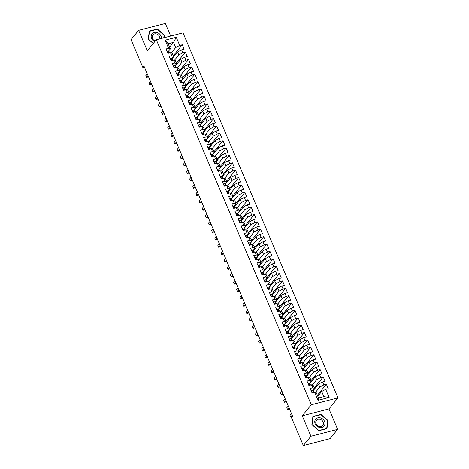 <?xml version="1.0" encoding="UTF-8"?>
<svg xmlns="http://www.w3.org/2000/svg" width="469" height="469" viewBox="0 0 469 469"><rect width="100%" height="100%" fill="white"/><g stroke="black" fill="none" stroke-linecap="round" stroke-linejoin="round"><path stroke-width="0.7" d="M170.675 36.037L165.334 23.45L138.636 30.327L131.033 39.636L142.84 67.46L144.388 67.061M337.967 397.882L183.021 32.859L156.324 39.736L311.269 404.759L337.967 397.882L328.957 408.921L302.259 415.798L310.935 436.24L337.633 429.364L328.957 408.921M337.633 429.364L330.029 438.673L303.332 445.55L310.935 436.24M329.138 397.454L318.029 400.315L314.582 392.201L316.341 392.834L318.533 397.999L323.874 396.627L329.138 397.454L325.697 389.34L328.259 388.678L326.377 384.252L323.815 384.908L322.561 381.959L325.123 381.297L323.247 376.871L320.685 377.527L319.43 374.579L321.992 373.916L320.11 369.49L317.548 370.147L316.299 367.198L318.856 366.535L316.98 362.109L314.418 362.772L313.163 359.817L315.725 359.154L313.843 354.728L311.287 355.391L310.032 352.436L312.594 351.779L310.713 347.347L308.151 348.01L306.896 345.055L309.458 344.398L307.582 339.966L305.02 340.629L303.765 337.674L306.327 337.018L304.445 332.585L301.884 333.248L300.635 330.293L303.197 329.637L301.315 325.21L298.753 325.867L297.498 322.918L300.06 322.256L298.184 317.83L295.622 318.486L294.368 315.537L296.93 314.875L295.048 310.449L292.486 311.105L291.237 308.156L293.799 307.494L291.917 303.068L289.355 303.724L288.101 300.776L290.663 300.113L288.787 295.687L286.225 296.349L284.97 293.395L287.532 292.732L285.65 288.306L283.088 288.968L281.834 286.014L284.396 285.357L282.52 280.925L279.958 281.588L278.703 278.633L281.265 277.976L279.383 273.544L276.821 274.207L275.573 271.252L278.135 270.595L276.253 266.163L273.691 266.826L272.436 263.871L274.998 263.215L273.122 258.788L270.56 259.445L269.306 256.496L271.868 255.834L269.986 251.407L267.424 252.064L266.175 249.115L268.737 248.453L266.855 244.027L264.293 244.683L263.039 241.734L265.601 241.072L263.725 236.646L261.163 237.302L259.908 234.353L262.47 233.691L260.588 229.265L258.026 229.927L256.778 226.973L259.339 226.31L257.458 221.884L254.896 222.546L253.641 219.592L256.203 218.935L254.327 214.503L251.765 215.165L250.51 212.211L253.072 211.554L251.191 207.122L248.629 207.785L247.374 204.83L249.936 204.173L248.06 199.741L245.498 200.404L244.243 197.449L246.805 196.792L244.924 192.366L242.362 193.023L241.113 190.074L243.675 189.412L241.793 184.985L239.231 185.642L237.976 182.693L240.538 182.031L238.662 177.604L236.1 178.261L234.846 175.312L237.408 174.65L235.526 170.224L232.964 170.88L231.715 167.931L234.277 167.269L232.395 162.843L229.833 163.505L228.579 160.55L231.141 159.888L229.265 155.462L226.703 156.124L225.448 153.17L228.01 152.513L226.128 148.081L223.566 148.743L222.318 145.789L224.874 145.132L222.998 140.7L220.436 141.362L219.181 138.408L221.743 137.751L219.861 133.319L217.305 133.982L216.051 131.027L218.613 130.37L216.731 125.944L214.169 126.601L212.914 123.646L215.476 122.989L213.6 118.563L211.038 119.22L209.784 116.271L212.346 115.609L210.464 111.182L207.902 111.839L206.653 108.89L209.215 108.228L207.333 103.801L204.771 104.458L203.517 101.509L206.079 100.847L204.203 96.421L201.641 97.077L200.386 94.128L202.948 93.466L201.066 89.04L198.504 89.702L197.256 86.747L199.817 86.091L197.936 81.659L195.374 82.321L194.119 79.367L196.681 78.71L194.805 74.278L192.243 74.94L190.989 71.986L193.55 71.329L191.669 66.897L189.107 67.559L187.852 64.605L190.414 63.948L188.538 59.522L185.976 60.179L184.722 57.224L187.283 56.567L185.402 52.141L182.84 52.798L181.591 49.849L184.153 49.186L182.271 44.76L173.272 55.782M169.608 47.146L173.507 42.374L176.262 37.297L165.152 40.164L168.6 48.278L166.038 48.94L167.914 53.366L170.476 52.71L171.73 55.659L169.168 56.321L171.05 60.747L173.612 60.091L174.861 63.039L172.299 63.702L174.181 68.128L176.743 67.472L177.997 70.42L175.435 71.083L177.311 75.509L179.873 74.847L181.128 77.801L178.566 78.458L180.448 82.89L183.01 82.227L184.258 85.182L181.696 85.839L183.578 90.271L186.14 89.608L187.395 92.563L184.833 93.22L186.709 97.652L189.271 96.989L190.525 99.944L187.963 100.601L189.845 105.027L192.407 104.37L193.662 107.325L191.1 107.981L192.976 112.408L195.538 111.751L196.792 114.7L194.23 115.362L196.112 119.788L198.674 119.132L199.923 122.081L197.361 122.743L199.243 127.169L201.805 126.513L203.059 129.462L200.498 130.124L202.374 134.55L204.935 133.894L206.19 136.842L203.628 137.505L205.51 141.931L208.072 141.269L209.321 144.223L206.759 144.88L208.641 149.312L211.202 148.65L212.457 151.604L209.895 152.261L211.771 156.693L214.333 156.03L215.588 158.985L213.026 159.642L214.908 164.074L217.469 163.411L218.718 166.366L216.156 167.023L218.038 171.449L220.6 170.792L221.855 173.747L219.293 174.404L221.169 178.83L223.731 178.173L224.985 181.122L222.423 181.784L224.305 186.211L226.867 185.554L228.122 188.503L225.56 189.165L227.436 193.591L229.998 192.935L231.252 195.884L228.69 196.546L230.572 200.972L233.134 200.316L234.383 203.265L231.821 203.927L233.703 208.353L236.265 207.691L237.519 210.645L234.957 211.308L236.833 215.734L239.395 215.072L240.65 218.026L238.088 218.683L239.97 223.115L242.532 222.453L243.78 225.407L241.218 226.064L243.1 230.496L245.662 229.833L246.917 232.788L244.355 233.445L246.231 237.877L248.793 237.214L250.047 240.169L247.485 240.826L249.367 245.252L251.929 244.595L253.178 247.544L250.622 248.207L252.498 252.633L255.06 251.976L256.314 254.925L253.752 255.587L255.634 260.014L258.19 259.357L259.445 262.306L256.883 262.968L258.765 267.394L261.327 266.738L262.581 269.687L260.019 270.349L261.895 274.775L264.457 274.113L265.712 277.068L263.15 277.73L265.032 282.156L267.594 281.494L268.843 284.449L266.281 285.105L268.162 289.537L270.724 288.875L271.979 291.829L269.417 292.486L271.293 296.918L273.855 296.256L275.11 299.21L272.548 299.867L274.429 304.299L276.991 303.636L278.24 306.591L275.678 307.248L277.56 311.674L280.122 311.017L281.377 313.966L278.815 314.629L280.691 319.055L283.253 318.398L284.507 321.347L281.945 322.01L283.827 326.436L286.389 325.779L287.644 328.728L285.082 329.39L286.958 333.817L289.52 333.16L290.774 336.109L288.212 336.771L290.094 341.198L292.656 340.535L293.905 343.49L291.343 344.152L293.225 348.578L295.787 347.916L297.041 350.871L294.479 351.527L296.355 355.959L298.917 355.297L300.172 358.252L297.61 358.908L299.492 363.34L302.054 362.678L303.302 365.632L300.74 366.289L302.622 370.721L305.184 370.059L306.439 373.013L303.877 373.67L305.753 378.096L308.315 377.439L309.569 380.388L307.007 381.051L308.889 385.477L311.451 384.82L312.7 387.769L310.144 388.432L312.02 392.858L314.582 392.201M176.262 37.297L179.709 45.417L182.271 44.76M303.332 445.55L291.525 417.727L292.65 416.349L143.971 66.082L142.84 67.46M172.012 58.789L177.575 51.971L178.83 54.92L174.38 60.366M181.591 49.849L177.575 51.971M182.84 52.798L178.83 54.92M165.152 40.164L168.166 43.752L170.358 48.917L168.594 51.08M168.6 48.278L170.358 48.917M175.142 66.17L180.712 59.352L181.96 62.301L177.517 67.747M184.722 57.224L180.712 59.352M185.976 60.179L181.96 62.301M170.476 52.71L172.234 53.343L173.489 56.298L171.724 58.455L172.498 59.358A6.39 1.8 -23 0 1 172.586 59.499L172.914 60.267M171.73 55.659L173.489 56.298M178.273 73.545L183.842 66.727L185.097 69.682L180.647 75.128M187.852 64.605L183.842 66.727M189.107 67.559L185.097 69.682M173.612 60.091L175.371 60.724L176.625 63.678L174.861 65.836L175.635 66.739A6.39 1.8 -23 0 1 175.717 66.874L176.045 67.647M174.861 63.039L176.625 63.678M181.409 80.926L186.973 74.108L188.227 77.063L183.778 82.509M190.989 71.986L186.973 74.108M192.243 74.94L188.227 77.063M176.743 67.472L178.501 68.105L179.756 71.059L177.991 73.217M177.997 70.42L179.756 71.059M184.54 88.307L190.109 81.489L191.358 84.443L186.914 89.89M194.119 79.367L190.109 81.489M195.374 82.321L191.358 84.443M179.873 74.847L181.638 75.486L182.887 78.434L181.122 80.598M181.128 77.801L182.887 78.434M187.67 95.688L193.24 88.87L194.494 91.824L190.045 97.271M197.256 86.747L193.24 88.87M198.504 89.702L194.494 91.824M183.01 82.227L184.768 82.866L186.023 85.815L184.258 87.979L185.032 88.881A6.39 1.8 -23 0 1 185.12 89.016L185.032 88.881M184.258 85.182L186.023 85.815M190.807 103.069L196.37 96.251L197.625 99.205L193.181 104.651M200.386 94.128L196.37 96.251M201.641 97.077L197.625 99.205M186.14 89.608L187.899 90.247L189.154 93.196L187.389 95.359M187.395 92.563L189.154 93.196M193.937 110.45L199.507 103.631L200.761 106.58L196.312 112.032M203.517 101.509L199.507 103.631M204.771 104.458L200.761 106.58M189.271 96.989L191.035 97.628L192.284 100.577L190.52 102.74M190.525 99.944L192.284 100.577M197.074 117.83L202.637 111.012L203.892 113.961L199.442 119.407M206.653 108.89L202.637 111.012M207.902 111.839L203.892 113.961M192.407 104.37L194.166 105.003L195.421 107.958L193.656 110.121M193.662 107.325L195.421 107.958M200.204 125.211L205.774 118.393L207.022 121.342L202.579 126.788M209.784 116.271L205.774 118.393M211.038 119.22L207.022 121.342M195.538 111.751L197.297 112.384L198.551 115.339L196.787 117.502M196.792 114.7L198.551 115.339M203.335 132.592L208.904 125.774L210.159 128.723L205.709 134.169M212.914 123.646L208.904 125.774M214.169 126.601L210.159 128.723M198.674 119.132L200.433 119.765L201.682 122.72L199.917 124.877L200.697 125.78A6.39 1.8 -23 0 1 200.779 125.921L201.107 126.689M199.923 122.081L201.682 122.72M206.471 139.967L212.035 133.149L213.289 136.104L208.84 141.55M216.051 131.027L212.035 133.149M217.305 133.982L213.289 136.104M201.805 126.513L203.564 127.146L204.818 130.101L203.054 132.258L203.827 133.161A6.39 1.8 -23 0 1 203.915 133.296L204.244 134.07M203.059 129.462L204.818 130.101M209.602 147.348L215.171 140.53L216.42 143.485L211.976 148.931M219.181 138.408L215.171 140.53M220.436 141.362L216.42 143.485M204.935 133.894L206.694 134.527L207.949 137.481L206.184 139.639M206.19 136.842L207.949 137.481M212.733 154.729L218.302 147.911L219.556 150.866L215.107 156.312M222.318 145.789L218.302 147.911M223.566 148.743L219.556 150.866M208.072 141.269L209.831 141.908L211.085 144.857L209.321 147.02M209.321 144.223L211.085 144.857M215.869 162.11L221.432 155.292L222.687 158.246L218.243 163.693M225.448 153.17L221.432 155.292M226.703 156.124L222.687 158.246M211.202 148.65L212.961 149.289L214.216 152.237L212.451 154.401M212.457 151.604L214.216 152.237M219 169.491L224.569 162.673L225.824 165.627L221.374 171.074M228.579 160.55L224.569 162.673M229.833 163.505L225.824 165.627M214.333 156.03L216.098 156.669L217.346 159.618L215.582 161.782M215.588 158.985L217.346 159.618M222.13 176.872L227.7 170.054L228.954 173.002L224.504 178.454M231.715 167.931L227.7 170.054M232.964 170.88L228.954 173.002M217.469 163.411L219.228 164.05L220.483 166.999L218.718 169.162M218.718 166.366L220.483 166.999M225.267 184.253L230.83 177.434L232.085 180.383L227.641 185.83M234.846 175.312L230.83 177.434M236.1 178.261L232.085 180.383M220.6 170.792L222.359 171.425L223.613 174.38L221.849 176.543M221.855 173.747L223.613 174.38M228.397 191.633L233.967 184.815L235.221 187.764L230.771 193.21M237.976 182.693L233.967 184.815M239.231 185.642L235.221 187.764M223.731 178.173L225.495 178.806L226.744 181.761L224.979 183.924M224.985 181.122L226.744 181.761M231.534 199.014L237.097 192.196L238.352 195.145L233.902 200.591M241.113 190.074L237.097 192.196M242.362 193.023L238.352 195.145M226.867 185.554L228.626 186.187L229.88 189.142L228.116 191.299L228.89 192.202A6.39 1.8 -23 0 1 228.978 192.343L229.306 193.111M228.122 188.503L229.88 189.142M234.664 206.389L240.234 199.571L241.482 202.526L237.038 207.972M244.243 197.449L240.234 199.571M245.498 200.404L241.482 202.526M229.998 192.935L231.756 193.568L233.011 196.523L231.246 198.68L232.02 199.583A6.39 1.8 -23 0 1 232.108 199.724L232.436 200.492M231.252 195.884L233.011 196.523M237.795 213.77L243.364 206.952L244.619 209.907L240.169 215.353M247.374 204.83L243.364 206.952M248.629 207.785L244.619 209.907M233.134 200.316L234.893 200.949L236.142 203.904L234.383 206.061M234.383 203.265L236.142 203.904M240.931 221.151L246.495 214.333L247.749 217.288L243.3 222.734M250.51 212.211L246.495 214.333M251.765 215.165L247.749 217.288M236.265 207.691L238.023 208.33L239.278 211.279L237.513 213.442M237.519 210.645L239.278 211.279M244.062 228.532L249.631 221.714L250.88 224.669L246.436 230.115M253.641 219.592L249.631 221.714M254.896 222.546L250.88 224.669M239.395 215.072L241.154 215.711L242.409 218.66L240.644 220.823M240.65 218.026L242.409 218.66M247.192 235.913L252.762 229.095L254.016 232.049L249.567 237.496M256.778 226.973L252.762 229.095M258.026 229.927L254.016 232.049M242.532 222.453L244.29 223.092L245.545 226.04L243.78 228.204M243.78 225.407L245.545 226.04M250.329 243.294L255.892 236.476L257.147 239.424L252.703 244.877M259.908 234.353L255.892 236.476M261.163 237.302L257.147 239.424M245.662 229.833L247.421 230.472L248.676 233.421L246.911 235.585L247.685 236.482A6.39 1.8 -23 0 1 247.773 236.622L248.101 237.396M246.917 232.788L248.676 233.421M253.459 250.675L259.029 243.857L260.283 246.805L255.834 252.252M263.039 241.734L259.029 243.857M264.293 244.683L260.283 246.805M248.793 237.214L250.557 237.847L251.806 240.802L250.041 242.965M250.047 240.169L251.806 240.802M256.596 258.056L262.159 251.237L263.414 254.186L258.964 259.633M266.175 249.115L262.159 251.237M267.424 252.064L263.414 254.186M251.929 244.595L253.688 245.228L254.943 248.183L253.178 250.346M253.178 247.544L254.943 248.183M259.726 265.436L265.296 258.618L266.544 261.567L262.101 267.013M269.306 256.496L265.296 258.618M270.56 259.445L266.544 261.567M255.06 251.976L256.819 252.609L258.073 255.564L256.309 257.721L257.082 258.624A6.39 1.8 -23 0 1 257.17 258.765L257.499 259.533M256.314 254.925L258.073 255.564M262.857 272.811L268.426 265.993L269.681 268.948L265.231 274.394M272.436 263.871L268.426 265.993M273.691 266.826L269.681 268.948M258.19 259.357L259.955 259.99L261.204 262.945L259.439 265.102L260.219 266.005A6.39 1.8 -23 0 1 260.301 266.146L260.219 266.005M259.445 262.306L261.204 262.945M265.993 280.192L271.557 273.374L272.811 276.329L268.362 281.775M275.573 271.252L271.557 273.374M276.821 274.207L272.811 276.329M261.327 266.738L263.086 267.371L264.34 270.326L262.576 272.483M262.581 269.687L264.34 270.326M269.124 287.573L274.693 280.755L275.942 283.71L271.498 289.156M278.703 278.633L274.693 280.755M279.958 281.588L275.942 283.71M264.457 274.113L266.216 274.752L267.471 277.701L265.706 279.864M265.712 277.068L267.471 277.701M272.255 294.954L277.824 288.136L279.078 291.091L274.629 296.537M281.834 286.014L277.824 288.136M283.088 288.968L279.078 291.091M267.594 281.494L269.353 282.133L270.607 285.082L268.843 287.245M268.843 284.449L270.607 285.082M275.391 302.335L280.954 295.517L282.209 298.472L277.765 303.918M284.97 293.395L280.954 295.517M286.225 296.349L282.209 298.472M270.724 288.875L272.483 289.514L273.738 292.463L271.973 294.626L272.747 295.523A6.39 1.8 -23 0 1 272.835 295.663L273.163 296.437M271.979 291.829L273.738 292.463M278.522 309.716L284.091 302.898L285.34 305.847L280.896 311.299M288.101 300.776L284.091 302.898M289.355 303.724L285.34 305.847M273.855 296.256L275.62 296.895L276.868 299.843L275.104 302.007L275.878 302.904A6.39 1.8 -23 0 1 275.965 303.044L276.294 303.818M275.11 299.21L276.868 299.843M281.652 317.097L287.221 310.279L288.476 313.228L284.026 318.674M291.237 308.156L287.221 310.279M292.486 311.105L288.476 313.228M276.991 303.636L278.75 304.27L280.005 307.224L278.24 309.388M278.24 306.591L280.005 307.224M284.789 324.478L290.352 317.66L291.607 320.608L287.163 326.055M294.368 315.537L290.352 317.66M295.622 318.486L291.607 320.608M280.122 311.017L281.881 311.651L283.135 314.605L281.371 316.768M281.377 313.966L283.135 314.605M287.919 331.859L293.488 325.04L294.743 327.989L290.293 333.436M297.498 322.918L293.488 325.04M298.753 325.867L294.743 327.989M283.253 318.398L285.017 319.031L286.266 321.986L284.501 324.143L285.281 325.046A6.39 1.8 -23 0 1 285.363 325.187L285.281 325.046M284.507 321.347L286.266 321.986M291.056 339.239L296.619 332.415L297.874 335.37L293.424 340.816M300.635 330.293L296.619 332.415M301.884 333.248L297.874 335.37M286.389 325.779L288.148 326.412L289.402 329.367L287.638 331.524M287.644 328.728L289.402 329.367M294.186 346.614L299.755 339.796L301.004 342.751L296.56 348.197M303.765 337.674L299.755 339.796M305.02 340.629L301.004 342.751M289.52 333.16L291.278 333.793L292.533 336.748L290.768 338.905M290.774 336.109L292.533 336.748M297.317 353.995L302.886 347.177L304.141 350.132L299.691 355.578M306.896 345.055L302.886 347.177M308.151 348.01L304.141 350.132M292.656 340.535L294.415 341.174L295.663 344.129L293.899 346.286M293.905 343.49L295.663 344.129M300.453 361.376L306.017 354.558L307.271 357.513L302.822 362.959M310.032 352.436L306.017 354.558M311.287 355.391L307.271 357.513M295.787 347.916L297.545 348.555L298.8 351.504L297.035 353.667L297.809 354.57A6.39 1.8 -23 0 1 297.897 354.705L298.225 355.479M297.041 350.871L298.8 351.504M303.584 368.757L309.153 361.939L310.402 364.894L305.958 370.34M313.163 359.817L309.153 361.939M314.418 362.772L310.402 364.894M298.917 355.297L300.676 355.936L301.93 358.885L300.166 361.048L300.94 361.945A6.39 1.8 -23 0 1 301.028 362.086L301.356 362.859M300.172 358.252L301.93 358.885M306.714 376.138L312.284 369.32L313.538 372.275L309.089 377.721M316.299 367.198L312.284 369.32M317.548 370.147L313.538 372.275M302.054 362.678L303.812 363.317L305.067 366.266L303.302 368.429L304.076 369.326A6.39 1.8 -23 0 1 304.164 369.466L304.487 370.24M303.302 365.632L305.067 366.266M309.851 383.519L315.414 376.701L316.669 379.65L312.225 385.096M319.43 374.579L315.414 376.701M320.685 377.527L316.669 379.65M305.184 370.059L306.943 370.698L308.197 373.646L306.433 375.81M306.439 373.013L308.197 373.646M312.981 390.9L318.551 384.082L319.805 387.031L315.356 392.477M322.561 381.959L318.551 384.082M323.815 384.908L319.805 387.031M308.315 377.439L310.079 378.073L311.328 381.027L309.563 383.191M309.569 380.388L311.328 381.027M317.783 396.235L321.681 391.463L323.874 396.627M325.697 389.34L321.681 391.463M311.451 384.82L313.21 385.454L314.464 388.408L312.7 390.566M312.7 387.769L314.464 388.408M302.259 415.798L311.269 404.759M138.636 30.327L147.313 50.769L156.324 39.736M171.249 52.985L175.699 47.539L173.507 42.374L168.166 43.752M318.029 400.315L318.533 397.999M179.709 45.417L175.699 47.539M312.887 416.454L311.891 424.615L318.932 430.7L326.975 428.631L327.972 420.47L320.925 414.385L312.887 416.454M164.056 37.743L164.379 35.075L157.338 28.99L149.294 31.06L148.298 39.214L153.252 43.494M326.377 384.252L317.378 395.273M323.247 376.871L314.242 387.892M320.11 369.49L311.111 380.511M316.98 362.109L307.981 373.131M313.843 354.728L304.844 365.75M310.713 347.347L301.714 358.369M307.582 339.966L298.583 350.988M304.445 332.585L295.447 343.613M301.315 325.21L292.316 336.232M298.184 317.83L289.18 328.851M295.048 310.449L286.049 321.47M291.917 303.068L282.918 314.089M288.787 295.687L279.782 306.708M285.65 288.306L276.651 299.328M282.52 280.925L273.521 291.947M279.383 273.544L270.384 284.566M276.253 266.163L267.254 277.191M273.122 258.788L264.117 269.81M269.986 251.407L260.987 262.429M266.855 244.027L257.856 255.048M263.725 236.646L254.72 247.667M260.588 229.265L251.589 240.286M257.458 221.884L248.459 232.905M254.327 214.503L245.322 225.525M251.191 207.122L242.192 218.144M248.06 199.741L239.061 210.769M244.924 192.366L235.925 203.388M241.793 184.985L232.794 196.007M238.662 177.604L229.658 188.626M235.526 170.224L226.527 181.245M232.395 162.843L223.396 173.864M229.265 155.462L220.26 166.483M226.128 148.081L217.129 159.102M222.998 140.7L213.999 151.722M219.861 133.319L210.862 144.346M216.731 125.944L207.732 136.966M213.6 118.563L204.601 129.585M210.464 111.182L201.465 122.204M207.333 103.801L198.334 114.823M204.203 96.421L195.198 107.442M201.066 89.04L192.067 100.061M197.936 81.659L188.937 92.68M194.805 74.278L185.8 85.299M191.669 66.897L182.67 77.924M188.538 59.522L179.539 70.543M185.402 52.141L176.403 63.163M320.62 414.766L320.925 414.385M327.632 420.892L327.972 420.47M157.027 29.371L157.338 28.99M164.039 35.492L164.379 35.075M311.164 390.841L311.463 390.548A2.216 0.621 -23 0 1 312.688 390.56L313.474 391.468A6.39 1.8 -23 0 1 313.562 391.609L313.884 392.377M292.164 415.212L290.716 416.988L289.93 415.147L291.384 413.365M313.691 392.43L313.286 391.961A2.216 0.621 157 0 0 312.565 391.855L312.389 391.949M312.313 392.16L312.565 391.855L312.94 392.741M290.716 416.988L292.498 416.531M308.033 383.46L308.332 383.167A2.216 0.621 -23 0 1 309.558 383.179L310.337 384.088A6.39 1.8 -23 0 1 310.425 384.228L310.337 384.088M289.033 407.831L287.579 409.613L286.799 407.766L288.247 405.984M310.554 385.049L310.15 384.58A2.216 0.621 157 0 0 309.434 384.474L309.253 384.574M309.182 384.779L309.434 384.474L309.81 385.36M289.52 408.98L287.579 409.613M304.897 376.079L305.196 375.786A2.216 0.621 -23 0 1 306.421 375.798L307.207 376.707A6.39 1.8 -23 0 1 307.295 376.847L307.623 377.615M285.902 400.45L284.449 402.232L283.663 400.385L285.117 398.603M307.424 377.668L307.019 377.199A2.216 0.621 157 0 0 306.298 377.094L306.122 377.193M306.046 377.404L306.298 377.094L306.673 377.979M286.389 401.599L284.449 402.232M315.766 419.063A5.429 4.596 39.2 0 0 316.833 426.057A5.429 4.596 39.2 0 0 323.985 426.163A5.429 4.596 39.2 0 0 322.918 419.169A5.429 4.596 39.2 0 0 315.766 419.063M316.505 420.236A4.11 3.482 39.2 0 0 316.434 420.324A4.11 3.482 39.2 0 0 317.366 425.576A4.11 3.482 39.2 0 0 322.731 425.612A4.11 3.482 39.2 0 0 322.801 425.524A4.11 3.482 39.2 0 0 321.869 420.277A4.11 3.482 39.2 0 0 316.505 420.236M327.667 420.605L326.7 428.508L318.908 430.513L312.084 424.615L313.052 416.712L320.843 414.707L327.667 420.605M161.377 38.435A5.429 4.596 39.2 0 0 158.094 32.936A5.429 4.596 39.2 0 0 152.173 33.662A5.429 4.596 39.2 0 0 154.77 41.641M159.829 38.833A4.11 3.482 39.2 0 0 157.584 34.389A4.11 3.482 39.2 0 0 152.917 34.841A4.11 3.482 39.2 0 0 152.841 34.929A4.11 3.482 39.2 0 0 155.262 41.032M153.328 43.4L148.491 39.22L149.459 31.317L157.25 29.313L164.074 35.21L163.757 37.819M301.766 368.698L302.065 368.405A2.216 0.621 -23 0 1 303.291 368.417L303.889 369.818A2.216 0.621 157 0 0 303.167 369.713L302.986 369.812M282.766 393.069L281.312 394.851L280.532 393.004L281.986 391.228M304.287 370.287L303.889 369.818M302.915 370.023L303.167 369.713L303.543 370.598M283.253 394.218L281.312 394.851M298.636 361.318L298.935 361.024A2.216 0.621 -23 0 1 300.16 361.036L300.752 362.437A2.216 0.621 157 0 0 300.031 362.332L299.855 362.431M279.635 385.688L278.181 387.47L277.396 385.624L278.85 383.847M301.157 362.906L300.752 362.437M299.779 362.643L300.031 362.332L300.412 363.217M280.122 386.837L278.181 387.47M295.499 353.943L295.798 353.649A2.216 0.621 -23 0 1 297.024 353.655L297.622 355.056A2.216 0.621 157 0 0 296.9 354.951L296.725 355.051M276.505 378.307L275.051 380.089L274.265 378.243L275.719 376.466M298.026 355.525L297.622 355.056M296.648 355.262L296.9 354.951L297.276 355.836M276.991 379.456L275.051 380.089M292.369 346.562L292.668 346.269A2.216 0.621 -23 0 1 293.893 346.274L294.679 347.189A6.39 1.8 -23 0 1 294.761 347.324L295.089 348.098M273.368 370.932L271.914 372.708L271.135 370.862L272.589 369.085M294.89 348.15L294.485 347.681A2.216 0.621 157 0 0 293.77 347.57L293.588 347.67M293.518 347.881L293.77 347.57L294.145 348.455M273.855 372.075L271.914 372.708M289.232 339.181L289.531 338.888A2.216 0.621 -23 0 1 290.762 338.894L291.542 339.808A6.39 1.8 -23 0 1 291.63 339.943L291.958 340.717M270.238 363.551L268.784 365.328L267.998 363.487L269.452 361.705M291.759 340.77L291.355 340.301A2.216 0.621 157 0 0 290.633 340.189L290.458 340.289M290.381 340.5L290.633 340.189L291.014 341.074M270.724 364.7L268.784 365.328M286.102 331.8L286.401 331.507A2.216 0.621 -23 0 1 287.626 331.519L288.412 332.427A6.39 1.8 -23 0 1 288.499 332.568L288.828 333.336M267.101 356.17L265.653 357.947L264.868 356.106L266.322 354.324M288.628 333.389L288.224 332.92A2.216 0.621 157 0 0 287.503 332.814L287.327 332.908M287.251 333.119L287.503 332.814L287.878 333.699M267.594 357.319L265.653 357.947M282.971 324.419L283.27 324.126A2.216 0.621 -23 0 1 284.495 324.138L285.088 325.539A2.216 0.621 157 0 0 284.372 325.433L284.191 325.527M263.971 348.789L262.517 350.566L261.737 348.725L263.191 346.943M285.492 326.008L285.088 325.539M284.12 325.738L284.372 325.433L284.747 326.318M264.457 349.938L262.517 350.566M279.835 317.038L280.134 316.745A2.216 0.621 -23 0 1 281.359 316.757L282.145 317.665A6.39 1.8 -23 0 1 282.232 317.806L282.561 318.574M260.84 341.409L259.386 343.191L258.601 341.344L260.055 339.562M282.361 318.627L281.957 318.158A2.216 0.621 157 0 0 281.236 318.052L281.06 318.152M280.984 318.357L281.236 318.052L281.611 318.938M261.327 342.558L259.386 343.191M276.704 309.657L277.003 309.364A2.216 0.621 -23 0 1 278.228 309.376L279.014 310.285A6.39 1.8 -23 0 1 279.102 310.425L279.424 311.193M257.704 334.028L256.256 335.81L255.47 333.963L256.924 332.181M279.231 311.246L278.826 310.777A2.216 0.621 157 0 0 278.105 310.671L277.929 310.771M277.853 310.982L278.105 310.671L278.48 311.557M258.19 335.177L256.256 335.81M273.574 302.276L273.873 301.983A2.216 0.621 -23 0 1 275.098 301.995L275.69 303.396A2.216 0.621 157 0 0 274.975 303.291L274.793 303.39M254.573 326.647L253.119 328.429L252.34 326.582L253.788 324.806M276.094 303.865L275.69 303.396M274.723 303.601L274.975 303.291L275.35 304.176M255.06 327.796L253.119 328.429M270.437 294.895L270.736 294.602A2.216 0.621 -23 0 1 271.961 294.614L272.559 296.015A2.216 0.621 157 0 0 271.838 295.91L271.662 296.009M251.443 319.266L249.989 321.048L249.203 319.201L250.657 317.425M272.964 296.484L272.559 296.015M271.586 296.22L271.838 295.91L272.213 296.795M251.929 320.415L249.989 321.048M267.307 287.52L267.606 287.227A2.216 0.621 -23 0 1 268.831 287.233L269.616 288.148A6.39 1.8 -23 0 1 269.698 288.283L270.027 289.056M248.306 311.885L246.852 313.667L246.073 311.821L247.526 310.044M269.827 289.103L269.429 288.634A2.216 0.621 157 0 0 268.708 288.529L268.526 288.628M268.456 288.84L268.708 288.529L269.083 289.414M248.793 313.034L246.852 313.667M264.176 280.14L264.475 279.846A2.216 0.621 -23 0 1 265.7 279.852L266.48 280.767A6.39 1.8 -23 0 1 266.568 280.902L266.896 281.676M245.176 304.51L243.722 306.286L242.936 304.44L244.39 302.663M266.697 281.728L266.292 281.259A2.216 0.621 157 0 0 265.571 281.148L265.395 281.248M265.319 281.459L265.571 281.148L265.952 282.033M245.662 305.653L243.722 306.286M261.04 272.759L261.339 272.466A2.216 0.621 -23 0 1 262.564 272.471L263.349 273.386A6.39 1.8 -23 0 1 263.437 273.521L263.766 274.295M242.045 297.129L240.591 298.905L239.806 297.059L241.259 295.282M263.566 274.347L263.162 273.878A2.216 0.621 157 0 0 262.441 273.767L262.265 273.867M262.189 274.078L262.441 273.767L262.816 274.652M242.532 298.272L240.591 298.905M257.909 265.378L258.208 265.085A2.216 0.621 -23 0 1 259.433 265.096L260.025 266.498A2.216 0.621 157 0 0 259.31 266.392L259.128 266.486M238.909 289.748L237.455 291.525L236.675 289.684L238.129 287.902M260.43 266.967L260.025 266.498M259.058 266.697L259.31 266.392L259.685 267.277M239.395 290.897L237.455 291.525M254.773 257.997L255.072 257.704A2.216 0.621 -23 0 1 256.303 257.716L256.895 259.117A2.216 0.621 157 0 0 256.174 259.011L255.998 259.105M235.778 282.367L234.324 284.144L233.539 282.303L234.992 280.521M257.299 259.586L256.895 259.117M255.922 259.316L256.174 259.011L256.549 259.896M236.265 283.516L234.324 284.144M251.642 250.616L251.941 250.323A2.216 0.621 -23 0 1 253.166 250.335L253.952 251.243A6.39 1.8 -23 0 1 254.04 251.384L254.362 252.152M232.642 274.986L231.194 276.769L230.408 274.922L231.862 273.14M254.169 252.205L253.764 251.736A2.216 0.621 157 0 0 253.043 251.63L252.867 251.73M252.791 251.935L253.043 251.63L253.418 252.515M233.134 276.135L231.194 276.769M248.511 243.235L248.81 242.942A2.216 0.621 -23 0 1 250.036 242.954L250.821 243.862A6.39 1.8 -23 0 1 250.903 244.003L251.232 244.771M229.511 267.606L228.057 269.388L227.277 267.541L228.725 265.759M251.032 244.824L250.628 244.355A2.216 0.621 157 0 0 249.913 244.249L249.731 244.349M249.66 244.56L249.913 244.249L250.288 245.135M229.998 268.755L228.057 269.388M245.375 235.854L245.674 235.561A2.216 0.621 -23 0 1 246.899 235.573L247.497 236.974A2.216 0.621 157 0 0 246.776 236.868L246.6 236.968M226.38 260.225L224.927 262.007L224.141 260.16L225.595 258.384M247.902 237.443L247.497 236.974M246.524 237.179L246.776 236.868L247.151 237.754M226.867 261.374L224.927 262.007M242.244 228.473L242.543 228.18A2.216 0.621 -23 0 1 243.769 228.192L244.554 229.101A6.39 1.8 -23 0 1 244.642 229.241L244.965 230.015M223.244 252.844L221.79 254.626L221.01 252.779L222.464 251.003M244.771 230.062L244.367 229.593A2.216 0.621 157 0 0 243.646 229.488L243.47 229.587M243.393 229.798L243.646 229.488L244.021 230.373M223.731 253.993L221.79 254.626M239.114 221.098L239.413 220.805A2.216 0.621 -23 0 1 240.638 220.811L241.418 221.726A6.39 1.8 -23 0 1 241.506 221.86L241.834 222.634M220.113 245.463L218.66 247.245L217.88 245.398L219.328 243.622M241.635 222.681L241.23 222.212A2.216 0.621 157 0 0 240.515 222.107L240.333 222.206M240.257 222.417L240.515 222.107L240.89 222.992M220.6 246.612L218.66 247.245M235.977 213.717L236.276 213.424A2.216 0.621 -23 0 1 237.502 213.43L238.287 214.345A6.39 1.8 -23 0 1 238.375 214.48L238.703 215.253M216.983 238.088L215.529 239.864L214.743 238.018L216.197 236.241M238.504 215.306L238.1 214.837A2.216 0.621 157 0 0 237.378 214.726L237.203 214.825M237.126 215.037L237.378 214.726L237.754 215.611M217.469 239.231L215.529 239.864M232.847 206.337L233.146 206.043A2.216 0.621 -23 0 1 234.371 206.049L235.157 206.964A6.39 1.8 -23 0 1 235.239 207.099L235.157 206.964M213.846 230.707L212.393 232.483L211.613 230.637L213.067 228.86M235.368 207.925L234.969 207.456A2.216 0.621 157 0 0 234.248 207.345L234.066 207.445M233.996 207.656L234.248 207.345L234.623 208.23M214.333 231.85L212.393 232.483M229.71 198.956L230.009 198.663A2.216 0.621 -23 0 1 231.24 198.674L231.833 200.075A2.216 0.621 157 0 0 231.111 199.964L230.936 200.064M210.716 223.326L209.262 225.102L208.476 223.262L209.93 221.479M232.237 200.544L231.833 200.075M230.859 200.275L231.111 199.964L231.493 200.855M211.202 224.475L209.262 225.102M226.58 191.575L226.879 191.282A2.216 0.621 -23 0 1 228.104 191.293L228.702 192.695A2.216 0.621 157 0 0 227.981 192.589L227.805 192.683M207.579 215.945L206.131 217.722L205.346 215.881L206.8 214.099M229.107 193.164L228.702 192.695M227.729 192.894L227.981 192.589L228.356 193.474M208.072 217.094L206.131 217.722M223.449 184.194L223.748 183.901A2.216 0.621 -23 0 1 224.973 183.912L225.759 184.821A6.39 1.8 -23 0 1 225.841 184.962L226.169 185.73M204.449 208.564L202.995 210.347L202.215 208.5L203.669 206.718M225.97 185.783L225.566 185.314A2.216 0.621 157 0 0 224.85 185.208L224.669 185.308M224.598 185.513L224.85 185.208L225.226 186.093M204.935 209.713L202.995 210.347M220.313 176.813L220.612 176.52A2.216 0.621 -23 0 1 221.843 176.532L222.623 177.44A6.39 1.8 -23 0 1 222.711 177.581L223.039 178.349M201.318 201.183L199.864 202.966L199.079 201.119L200.533 199.337M222.839 178.402L222.435 177.933A2.216 0.621 157 0 0 221.714 177.827L221.538 177.927M221.462 178.138L221.714 177.827L222.089 178.712M201.805 202.332L199.864 202.966M217.182 169.432L217.481 169.139A2.216 0.621 -23 0 1 218.706 169.151L219.492 170.059A6.39 1.8 -23 0 1 219.58 170.2L219.902 170.974M198.182 193.803L196.734 195.585L195.948 193.738L197.402 191.962M219.709 171.021L219.304 170.552A2.216 0.621 157 0 0 218.583 170.446L218.407 170.546M218.331 170.757L218.583 170.446L218.959 171.332M198.674 194.952L196.734 195.585M214.052 162.051L214.351 161.758A2.216 0.621 -23 0 1 215.576 161.77L216.356 162.679A6.39 1.8 -23 0 1 216.444 162.819L216.772 163.593M195.051 186.422L193.597 188.204L192.818 186.357L194.266 184.581M216.572 163.64L216.168 163.171A2.216 0.621 157 0 0 215.453 163.065L215.271 163.165M215.201 163.376L215.453 163.065L215.828 163.951M195.538 187.571L193.597 188.204M210.915 154.676L211.214 154.377A2.216 0.621 -23 0 1 212.439 154.389L213.225 155.303A6.39 1.8 -23 0 1 213.313 155.438L213.641 156.212M191.921 179.041L190.467 180.823L189.681 178.976L191.135 177.2M213.442 156.259L213.037 155.79A2.216 0.621 157 0 0 212.316 155.685L212.14 155.784M212.064 155.995L212.316 155.685L212.692 156.57M192.407 180.19L190.467 180.823M207.785 147.295L208.084 147.002A2.216 0.621 -23 0 1 209.309 147.008L210.094 147.923A6.39 1.8 -23 0 1 210.176 148.057L210.505 148.831M188.784 171.666L187.33 173.442L186.551 171.595L188.005 169.819M210.305 148.884L209.907 148.409A2.216 0.621 157 0 0 209.186 148.304L209.004 148.403M208.934 148.614L209.186 148.304L209.561 149.189M189.271 172.809L187.33 173.442M204.654 139.914L204.953 139.621A2.216 0.621 -23 0 1 206.178 139.627L206.958 140.542A6.39 1.8 -23 0 1 207.046 140.677L207.374 141.45M185.654 164.285L184.2 166.061L183.414 164.214L184.868 162.438M207.175 141.503L206.77 141.034A2.216 0.621 157 0 0 206.049 140.923L205.873 141.022M205.797 141.233L206.049 140.923L206.43 141.808M186.14 165.428L184.2 166.061M201.518 132.534L201.817 132.24A2.216 0.621 -23 0 1 203.042 132.252L203.64 133.653A2.216 0.621 157 0 0 202.919 133.542L202.743 133.642M182.523 156.904L181.069 158.68L180.284 156.839L181.738 155.057M204.044 134.122L203.64 133.653M202.667 133.853L202.919 133.542L203.294 134.433M183.01 158.053L181.069 158.68M198.387 125.153L198.686 124.86A2.216 0.621 -23 0 1 199.911 124.871L200.503 126.272A2.216 0.621 157 0 0 199.788 126.167L199.606 126.261M179.387 149.523L177.933 151.299L177.153 149.459L178.607 147.676M200.908 126.741L200.503 126.272M199.536 126.472L199.788 126.167L200.163 127.052M179.873 150.672L177.933 151.299M195.251 117.772L195.55 117.479A2.216 0.621 -23 0 1 196.781 117.49L197.56 118.399A6.39 1.8 -23 0 1 197.648 118.54L197.977 119.308M176.256 142.142L174.802 143.924L174.017 142.078L175.47 140.295M197.777 119.361L197.373 118.892A2.216 0.621 157 0 0 196.652 118.786L196.476 118.886M196.4 119.091L196.652 118.786L197.033 119.671M176.743 143.291L174.802 143.924M192.12 110.391L192.419 110.098A2.216 0.621 -23 0 1 193.644 110.109L194.43 111.018A6.39 1.8 -23 0 1 194.518 111.159L194.846 111.927M173.12 134.761L171.672 136.543L170.886 134.697L172.34 132.915M194.647 111.98L194.242 111.511A2.216 0.621 157 0 0 193.521 111.405L193.345 111.505M193.269 111.716L193.521 111.405L193.896 112.29M173.612 135.91L171.672 136.543M188.989 103.01L189.288 102.717A2.216 0.621 -23 0 1 190.514 102.729L191.299 103.637A6.39 1.8 -23 0 1 191.381 103.778L191.71 104.552M169.989 127.38L168.535 129.163L167.755 127.316L169.203 125.534M191.51 104.599L191.106 104.13A2.216 0.621 157 0 0 190.391 104.024L190.209 104.124M190.138 104.335L190.391 104.024L190.766 104.909M170.476 128.529L168.535 129.163M185.853 95.629L186.152 95.336A2.216 0.621 -23 0 1 187.377 95.348L188.163 96.256A6.39 1.8 -23 0 1 188.251 96.397L188.579 97.171M166.858 120L165.405 121.782L164.619 119.935L166.073 118.159M188.38 97.218L187.975 96.749A2.216 0.621 157 0 0 187.254 96.643L187.078 96.743M187.002 96.954L187.254 96.643L187.629 97.529M167.345 121.149L165.405 121.782M182.722 88.254L183.021 87.955A2.216 0.621 -23 0 1 184.247 87.967L184.845 89.368A2.216 0.621 157 0 0 184.124 89.262L183.948 89.362M163.722 112.619L162.268 114.401L161.488 112.554L162.942 110.778M185.249 89.837L184.845 89.368M183.871 89.573L184.124 89.262L184.499 90.148M164.209 113.768L162.268 114.401M179.592 80.873L179.891 80.58A2.216 0.621 -23 0 1 181.116 80.586L181.896 81.5A6.39 1.8 -23 0 1 181.984 81.635L182.312 82.409M160.591 105.244L159.138 107.02L158.358 105.173L159.806 103.397M182.113 82.462L181.708 81.987A2.216 0.621 157 0 0 180.993 81.882L180.811 81.981M180.741 82.192L180.993 81.882L181.368 82.767M161.078 106.387L159.138 107.02M176.455 73.492L176.754 73.199A2.216 0.621 -23 0 1 177.98 73.205L178.765 74.12A6.39 1.8 -23 0 1 178.853 74.254L179.181 75.028M157.461 97.863L156.007 99.639L155.221 97.792L156.675 96.016M178.982 75.081L178.578 74.612A2.216 0.621 157 0 0 177.857 74.501L177.681 74.6M177.604 74.811L177.857 74.501L178.232 75.386M157.947 99.006L156.007 99.639M173.325 66.111L173.624 65.818A2.216 0.621 -23 0 1 174.849 65.83L175.447 67.231A2.216 0.621 157 0 0 174.726 67.12L174.544 67.219M154.324 90.482L152.871 92.258L152.091 90.417L153.545 88.635M175.846 67.7L175.447 67.231M174.474 67.43L174.726 67.12L175.101 68.011M154.811 91.631L152.871 92.258M170.194 58.731L170.493 58.437A2.216 0.621 -23 0 1 171.718 58.449L172.311 59.85A2.216 0.621 157 0 0 171.59 59.745L171.414 59.839M151.194 83.101L149.74 84.877L148.954 83.036L150.408 81.254M172.715 60.319L172.311 59.85M171.337 60.05L171.59 59.745L171.971 60.63M151.68 84.25L149.74 84.877M167.058 51.35L167.357 51.057A2.216 0.621 -23 0 1 168.582 51.068L169.368 51.977A6.39 1.8 -23 0 1 169.456 52.118L169.784 52.886M148.063 75.72L146.609 77.502L145.824 75.656L147.278 73.873M169.585 52.938L169.18 52.469A2.216 0.621 157 0 0 168.459 52.364L168.283 52.458M168.207 52.669L168.459 52.364L168.834 53.249M148.55 76.869L146.609 77.502M311.434 390.577L312.366 392.77M313.474 391.468L313.861 392.383M312.688 390.56L313.286 391.961M308.303 383.196L309.235 385.389M309.558 383.179L310.15 384.58M305.167 375.816L306.099 378.008M307.207 376.707L307.594 377.627M306.421 375.798L307.019 377.199M302.036 368.435L302.968 370.627M304.076 369.326L304.463 370.246M298.905 361.054L299.838 363.246M300.94 361.945L301.333 362.865M295.769 353.673L296.701 355.871M297.809 354.57L298.196 355.484M292.638 346.292L293.571 348.49M294.679 347.189L295.065 348.104M293.893 346.274L294.485 347.681M289.508 338.911L290.44 341.11M291.542 339.808L291.935 340.723M290.762 338.894L291.355 340.301M286.371 331.536L287.304 333.729M288.412 332.427L288.798 333.342M287.626 331.519L288.224 332.92M283.241 324.155L284.173 326.348M280.11 316.774L281.037 318.967M282.145 317.665L282.531 318.58M281.359 316.757L281.957 318.158M276.974 309.393L277.906 311.586M279.014 310.285L279.401 311.205M278.228 309.376L278.826 310.777M273.843 302.013L274.775 304.205M275.878 302.904L276.27 303.824M270.707 294.632L271.639 296.824M272.747 295.523L273.134 296.443M267.576 287.251L268.508 289.449M269.616 288.148L270.003 289.062M268.831 287.233L269.429 288.634M264.446 279.87L265.378 282.068M266.48 280.767L266.873 281.681M265.7 279.852L266.292 281.259M261.309 272.489L262.241 274.687M263.349 273.386L263.736 274.301M262.564 272.471L263.162 273.878M258.179 265.114L259.111 267.307M255.048 257.733L255.98 259.926M257.082 258.624L257.475 259.539M251.912 250.352L252.844 252.545M253.952 251.243L254.339 252.158M253.166 250.335L253.764 251.736M248.781 242.971L249.713 245.164M250.821 243.862L251.208 244.783M250.036 242.954L250.628 244.355M245.65 235.59L246.577 237.783M247.685 236.482L248.072 237.402M242.514 228.21L243.446 230.402M244.554 229.101L244.941 230.021M243.769 228.192L244.367 229.593M239.383 220.829L240.316 223.027M241.418 221.726L241.811 222.64M240.638 220.811L241.23 222.212M236.247 213.448L237.179 215.646M238.287 214.345L238.674 215.259M237.502 213.43L238.1 214.837M233.116 206.067L234.049 208.265M234.371 206.049L234.969 207.456M229.986 198.692L230.918 200.884M232.02 199.583L232.413 200.498M226.849 191.311L227.782 193.504M228.89 192.202L229.277 193.117M223.719 183.93L224.651 186.123M225.759 184.821L226.146 185.736M224.973 183.912L225.566 185.314M220.588 176.549L221.515 178.742M222.623 177.44L223.015 178.361M221.843 176.532L222.435 177.933M217.452 169.168L218.384 171.361M219.492 170.059L219.879 170.98M218.706 169.151L219.304 170.552M214.321 161.787L215.253 163.98M216.356 162.679L216.748 163.599M215.576 161.77L216.168 163.171M211.185 154.407L212.117 156.605M213.225 155.303L213.612 156.218M212.439 154.389L213.037 155.79M208.054 147.026L208.986 149.224M210.094 147.923L210.481 148.837M209.309 147.008L209.907 148.409M204.924 139.645L205.856 141.843M206.958 140.542L207.351 141.456M206.178 139.627L206.77 141.034M201.787 132.27L202.719 134.462M203.827 133.161L204.214 134.075M198.657 124.889L199.589 127.081M200.697 125.78L201.084 126.694M195.526 117.508L196.458 119.701M197.56 118.399L197.953 119.314M196.781 117.49L197.373 118.892M192.39 110.127L193.322 112.32M194.43 111.018L194.817 111.939M193.644 110.109L194.242 111.511M189.259 102.746L190.191 104.939M191.299 103.637L191.686 104.558M190.514 102.729L191.106 104.13M186.129 95.365L187.055 97.558M188.163 96.256L188.55 97.177M187.377 95.348L187.975 96.749M182.992 87.984L183.924 90.183M179.862 80.604L180.794 82.802M181.896 81.5L182.289 82.415M181.116 80.586L181.708 81.987M176.725 73.223L177.657 75.421M178.765 74.12L179.152 75.034M177.98 73.205L178.578 74.612M173.594 65.848L174.527 68.04M175.635 66.739L176.022 67.653M170.464 58.467L171.396 60.659M172.498 59.358L172.891 60.272M167.327 51.086L168.26 53.278M169.368 51.977L169.755 52.891M168.582 51.068L169.18 52.469"/></g></svg>
